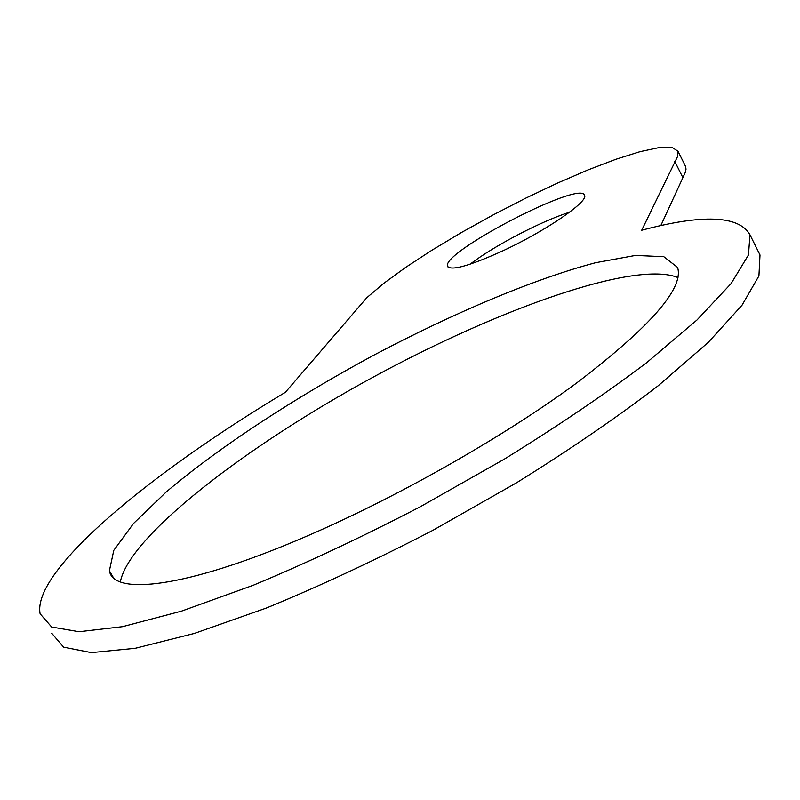 <?xml version="1.0" encoding="UTF-8"?>
<svg xmlns="http://www.w3.org/2000/svg" width="800" height="800" viewBox="0 0 800 800"><rect width="100%" height="100%" fill="white"/><g stroke="black" fill="none" stroke-linecap="round" stroke-linejoin="round"><path stroke-width="1.2" d="M501 251.68C544.18 231.98 588.75 201.62 584.55 195.36C581.34 179.55 440.49 252.67 447.59 266.32C451.04 270.97 468.84 266.09 501 251.68M569.47 212.26C541.29 221.1 493.36 246.18 470.18 264.17M300.88 538.69C393.4 499.44 502.37 437.76 576.14 383.37C650.35 326.84 684.16 288.19 677.57 267.41L663.8 256.7L635.52 255.42L595.6 262.71C534.26 278.9 453.97 312.81 374.17 354.97C294.6 397.9 218.96 447.25 166.21 491.98L133.57 523.43L113.79 550.37L109.39 570.79C113.47 596 186.33 587.59 300.88 538.69M677.98 277.58C635.52 260.07 499.06 308.59 372.95 377.26C246.88 445.75 129.16 535.78 120.34 581.88M285.37 392.3C150.44 473.06 31.76 570.76 40.11 613.78L51.65 627.02L79.01 631.73L122.56 626.68L181.44 611.16L253.37 585.21C306.69 563.01 362.21 536.92 419.93 506.95L503.91 459.38C557.43 426.34 604.93 394.18 646.41 362.89L697.04 319.94L731.14 283.52L748.48 254.94L749.96 234.76C738.93 215.48 702.85 213.98 641.71 230.24L677.63 156.39L678.01 151.26L672.04 147.37L659.02 147.59L639.91 151.69L615.79 159.3L587.83 169.98L557.23 183.2L525.18 198.42L492.86 215.06L461.43 232.51L432.01 250.16L405.71 267.35L383.62 283.44L366.77 297.74L285.37 392.3M51.67 633.2L63.63 647.17L91.38 652.63L135.24 648.3L194.35 633.44L266.37 608.04C319.7 586.14 375.16 560.26 432.75 530.4L516.46 482.84C569.75 449.71 616.99 417.35 658.18 385.77L708.36 342.28L742.01 305.22L758.92 275.92L760 254.99L758.32 251.6M660.79 225.66L685.12 172.79L686.04 169.08L685.22 165.7M674.82 161.52L682.69 177.26M447.59 266.32L447.91 266.92M109.39 570.79L113.43 577.7M749.96 234.76L760 254.99M678.01 151.26L685.7 166.66"/></g></svg>
